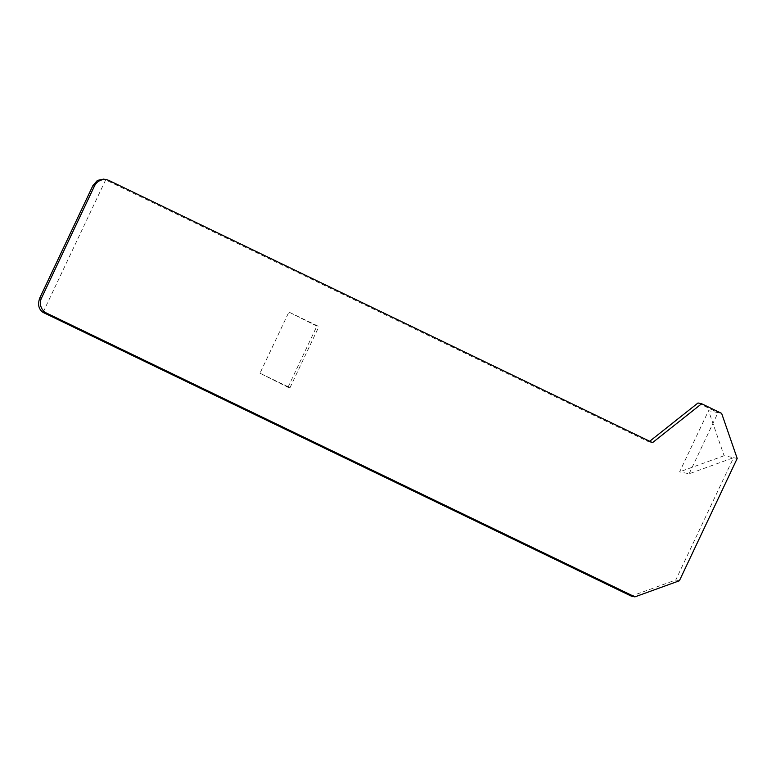 <?xml version="1.0" encoding="UTF-8"?>
<svg xmlns="http://www.w3.org/2000/svg" width="776" height="776" viewBox="0 0 776 776"><rect width="100%" height="100%" fill="white"/><g stroke="black" fill="none" stroke-linecap="round" stroke-linejoin="round"><path stroke-width="0.58" stroke-dasharray="3.88 2.91" d="M43.039 312.398L105.672 179.886L648.911 441.893L649.687 441.272M698.012 402.986L718.013 412.638L721.641 413.395M689.107 473.796L718.013 412.638L708.556 410.679L724.115 455.735L733.572 457.695L689.107 473.796L679.64 471.837L708.556 410.679M737.2 458.451L733.572 457.695L675.76 580.012L631.286 596.113M259.989 373.227L290.001 387.699L287.983 387.282L259.989 373.227L288.895 312.068L318.907 326.541L316.899 326.124L288.895 312.068M290.001 387.699L318.907 326.541M648.911 441.893L652.529 442.64M675.76 580.012L679.378 580.768M724.115 455.735L679.64 471.837M287.983 387.282L316.899 326.124M109.3 180.643L103.635 179.13"/><path stroke-width="1.16" d="M92.868 185.677L97.417 180.401L103.635 179.13L106.778 179.78A11.281 11.097 101.7 0 1 109.3 180.643L652.529 442.64L701.63 403.743L721.641 413.395L737.2 458.451L679.378 580.768L634.913 596.87L631.286 596.113L43.039 312.398C38.528 309.09 37.471 304.231 39.867 297.8L41.477 298.13L94.478 186.007L92.868 185.677L39.867 297.8M649.687 441.272L698.012 402.986L701.63 403.743M634.913 596.87L46.667 313.155L43.039 312.398M41.477 298.13A11.281 11.097 101.7 0 0 46.667 313.155M106.778 179.78A11.281 11.097 101.7 0 0 94.478 186.007"/></g></svg>
